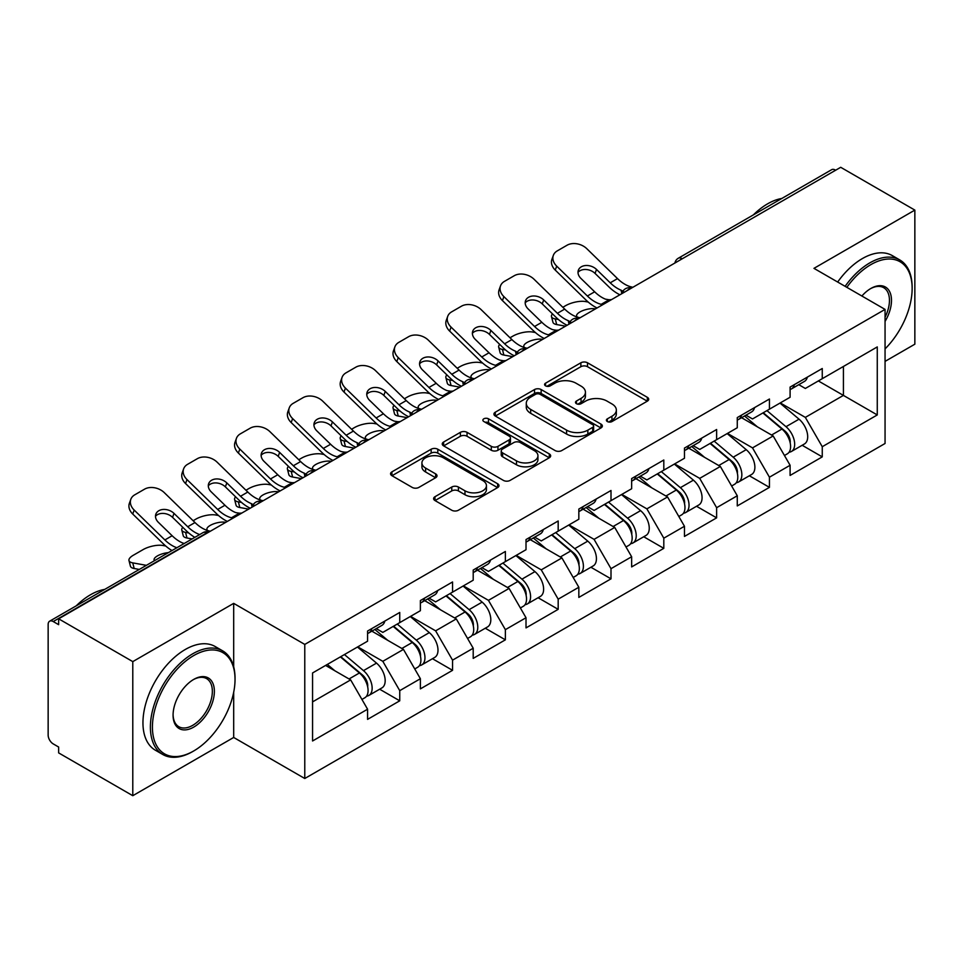 <?xml version="1.0" encoding="UTF-8"?>
<svg xmlns="http://www.w3.org/2000/svg" width="963" height="963" viewBox="0 0 963 963"><rect width="100%" height="100%" fill="white"/><g stroke="black" fill="none" stroke-linecap="round" stroke-linejoin="round"><path stroke-width="1.44" d="M607.364 421.553A3.286 1.902 0 0 0 612.023 421.553L647.329 401.162A4.695 2.708 0 0 0 648.701 399.248A4.695 2.708 0 0 0 647.329 397.322L587.514 362.786A4.695 2.708 0 0 0 580.87 362.786L545.564 383.178A3.286 1.902 0 0 0 544.589 384.514A3.286 1.902 0 0 0 545.564 385.862A3.286 1.902 0 0 0 550.21 385.862L554.784 383.226A15.035 8.679 0 0 1 576.043 383.226L581.038 386.103A15.035 8.679 0 0 1 585.432 392.242A15.035 8.679 0 0 1 581.038 398.381L576.464 401.017A3.286 1.902 0 0 0 575.501 402.365A3.286 1.902 0 0 0 576.464 403.702A3.286 1.902 0 0 0 581.11 403.702L585.685 401.065A15.035 8.679 0 0 1 606.955 401.065L611.938 403.942A15.035 8.679 0 0 1 616.344 410.082A15.035 8.679 0 0 1 611.938 416.221L607.364 418.857A3.286 1.902 0 0 0 606.401 420.205A3.286 1.902 0 0 0 607.364 421.553L607.364 418.857M434.975 496.715A4.695 2.708 0 0 0 433.603 498.629A4.695 2.708 0 0 0 434.975 500.543L451.767 510.234A4.695 2.708 0 0 0 458.412 510.234L497.618 487.591A4.695 2.708 0 0 0 499.003 485.677A4.695 2.708 0 0 0 497.618 483.763L437.804 449.227A4.695 2.708 0 0 0 431.159 449.227L391.941 471.858A4.695 2.708 0 0 0 390.569 473.784A4.695 2.708 0 0 0 391.941 475.698L412.212 487.41A4.695 2.708 0 0 0 418.869 487.41L435.649 477.72A4.695 2.708 0 0 0 437.021 475.794A4.695 2.708 0 0 0 435.649 473.88L425.598 468.078A12.567 7.259 0 0 1 421.914 462.938A12.567 7.259 0 0 1 429.667 456.233A12.567 7.259 0 0 1 443.377 457.81L482.752 480.549A12.567 7.259 0 0 1 486.435 485.677A12.567 7.259 0 0 1 478.671 492.382A12.567 7.259 0 0 1 464.973 490.805L458.412 487.025A4.695 2.708 0 0 0 451.767 487.025L434.975 496.715L434.975 500.543M233.684 603.368L132.786 661.617L58.647 618.812L840.711 167.297L914.85 210.103L813.964 268.352L885.057 309.4L304.777 644.416L233.684 603.368L233.684 666.757M555.109 450.564A4.695 2.708 0 0 0 561.754 450.564L600.972 427.933A4.695 2.708 0 0 0 602.344 426.007A4.695 2.708 0 0 0 600.972 424.093L541.158 389.558A4.695 2.708 0 0 0 534.513 389.558L495.295 412.2A4.695 2.708 0 0 0 493.923 414.114A4.695 2.708 0 0 0 495.295 416.028L555.109 450.564M485.147 422.263A3.286 1.902 0 0 1 488.482 422.721L488.482 418.809L549.295 453.922A4.695 2.708 0 0 1 550.667 455.848A4.695 2.708 0 0 1 549.295 457.762L510.089 480.405A4.695 2.708 0 0 1 503.432 480.405L443.618 445.869L443.618 442.029A4.695 2.708 0 0 0 442.246 443.943A4.695 2.708 0 0 0 443.618 445.869M443.618 442.029L460.398 432.339A4.695 2.708 0 0 1 467.043 432.339L491.311 446.351A4.695 2.708 0 0 0 497.955 446.351L509.09 439.922A4.695 2.708 0 0 0 510.462 437.996A4.695 2.708 0 0 0 509.09 436.083L483.835 421.505A3.286 1.902 0 0 1 482.872 420.157A3.286 1.902 0 0 1 484.895 418.399A3.286 1.902 0 0 1 488.482 418.809M132.786 661.617L132.786 795.703L233.684 737.465L304.777 778.501L304.777 644.416M304.777 778.501L885.057 443.486L885.057 309.4M379.651 689.207L399.741 700.811L399.741 690.652L382.817 661.328L357.755 646.859M399.741 700.811L367.577 719.373L367.577 709.213L312.566 740.98L312.566 672.956L367.577 641.189L367.577 631.03L399.741 612.456L399.741 622.628L420.386 610.698L420.386 600.539L452.55 581.965L452.55 592.137L473.206 580.208L473.206 570.048L505.37 551.474L505.37 561.634L526.015 549.717L526.015 539.557L558.179 520.983L558.179 531.143L578.835 519.226L578.835 509.054L610.999 490.492L610.999 500.652L631.644 488.735L631.644 478.563L663.808 460.001L663.808 470.161L684.464 458.244L684.464 448.072L716.628 429.51L716.628 439.67L737.273 427.753L737.273 417.581L769.437 399.019L769.437 409.179L790.093 397.25L790.093 387.09L822.258 368.516L822.258 378.688L877.269 346.921L877.269 414.945L822.258 446.712L805.333 417.388L780.271 402.919M802.167 445.279L822.258 456.871L822.258 446.712M822.258 456.871L790.093 475.445L790.093 465.273L769.437 477.203L752.512 447.879L727.462 433.41M749.358 475.77L769.437 487.362L769.437 477.203M769.437 487.362L737.273 505.936L737.273 495.764L716.628 507.694L699.704 478.37L674.642 463.913M696.538 506.261L716.628 517.853L716.628 507.694M716.628 517.853L684.464 536.427L684.464 526.267L663.808 538.185L646.883 508.861L621.833 494.404M643.729 536.752L663.808 548.344L663.808 538.185M663.808 548.344L631.644 566.918L631.644 556.758L610.999 568.676L594.075 539.352L569.013 524.895M590.909 567.243L610.999 578.835L610.999 568.676M610.999 578.835L578.835 597.409L578.835 587.249L558.179 599.167L541.254 569.855L516.204 555.386M538.1 597.734L558.179 609.338L558.179 599.167M558.179 609.338L526.015 627.9L526.015 617.74L505.37 629.658L488.446 600.346L463.384 585.877M485.28 628.225L505.37 639.829L505.37 629.658M505.37 639.829L473.206 658.391L473.206 648.231L452.55 660.149L435.625 630.837L410.575 616.368M432.471 658.716L452.55 670.32L452.55 660.149M452.55 670.32L420.386 688.882L420.386 678.722L399.741 690.652M376.268 628.622L382.817 632.402L399.741 622.628M382.817 661.328L403.461 649.399L371.862 631.162M420.386 678.722L403.461 649.399M429.077 598.131L435.625 601.899L452.55 592.137M435.625 630.837L456.281 618.908L424.683 600.671M473.206 648.231L456.281 618.908M481.897 567.628L488.446 571.408L505.37 561.634M488.446 600.346L509.09 588.417L477.492 570.18M526.015 617.74L509.09 588.417M534.706 537.137L541.254 540.917L558.179 531.143M541.254 569.855L561.911 557.926L530.312 539.677M578.835 587.249L561.911 557.926M587.526 506.646L594.075 510.426L610.999 500.652M594.075 539.352L614.719 527.435L583.121 509.186M631.644 556.758L614.719 527.435M640.335 476.155L646.883 479.935L663.808 470.161M646.883 508.861L667.54 496.944L635.941 478.695M684.464 526.267L667.54 496.944M693.155 445.664L699.704 449.444L716.628 439.67M699.704 478.37L720.348 466.453L688.75 448.204M737.273 495.764L720.348 466.453M745.964 415.173L752.512 418.953L769.437 409.179M752.512 447.879L773.169 435.962L741.57 417.713M790.093 465.273L773.169 435.962M835.631 170.222L682.261 258.77M680.107 260.022A7.186 4.141 120 0 1 681.924 258.578A7.186 4.141 60 0 0 678.337 258.216L831.695 169.669A7.186 4.141 60 0 1 835.294 170.03M798.784 384.682L805.333 388.462L822.258 378.688M805.333 417.388L843.419 395.396L843.419 366.47L877.269 346.921M818.357 380.939L877.269 414.945M885.057 361.39L914.85 344.188L914.85 210.103M132.786 795.703L58.647 752.897L58.647 747.035L53.23 743.905A7.186 4.141 -120 0 1 48.15 735.118L48.15 624.481A7.186 4.141 -120 0 1 49.643 621.195A7.186 4.141 -120 0 1 53.23 621.544L58.647 624.674L58.647 618.812M312.566 701.883L350.652 679.89L325.59 665.433M367.577 709.213L350.652 679.89M233.684 737.465L233.684 692.301M608.688 422.011L611.938 420.133A15.035 8.679 0 0 0 616.344 413.994L616.344 410.082M585.432 392.242L585.432 396.154A15.035 8.679 0 0 1 581.038 402.293L577.776 404.171M647.268 401.198L587.514 366.698A4.695 2.708 0 0 0 580.87 366.698L546.876 386.332M600.912 427.969L541.158 393.47A4.695 2.708 0 0 0 534.513 393.47L495.355 416.064M592.666 427.355A3.286 1.902 0 0 0 593.629 426.007A3.286 1.902 0 0 0 592.666 424.671L540.159 394.349A3.286 1.902 0 0 0 535.5 394.349L530.685 397.129A15.035 8.679 0 0 0 526.279 403.268A15.035 8.679 0 0 0 530.685 409.419L566.581 430.136A15.035 8.679 0 0 0 587.839 430.136L592.666 427.355L592.666 431.268A3.286 1.902 0 0 0 593.629 429.919L593.629 426.007M526.279 403.268L526.279 407.18A15.035 8.679 0 0 0 530.685 413.32L530.685 409.419M592.666 431.268L587.839 434.048A15.035 8.679 0 0 1 566.581 434.048L530.685 413.32M443.678 445.905L460.398 436.251L460.398 432.339M510.462 437.996L510.462 441.909A4.695 2.708 0 0 1 509.09 443.823L497.955 450.251A4.695 2.708 0 0 1 491.311 450.251L467.043 436.251A4.695 2.708 0 0 0 460.398 436.251M488.482 422.721L549.235 457.798M516.481 460.88A12.567 7.259 0 0 0 530.18 462.457A12.567 7.259 0 0 0 537.944 455.752A12.567 7.259 0 0 0 534.26 450.612L520.381 442.607A4.695 2.708 0 0 0 513.736 442.607L502.602 449.035A4.695 2.708 0 0 0 501.229 450.949A4.695 2.708 0 0 0 502.602 452.875L516.481 460.88L516.481 464.792A12.567 7.259 0 0 0 530.18 466.357A12.567 7.259 0 0 0 537.944 459.652L537.944 455.752M501.229 450.949L501.229 454.861A4.695 2.708 0 0 0 502.602 456.775L502.602 452.875M516.481 464.792L502.602 456.775M486.435 485.677L486.435 489.589A12.567 7.259 0 0 1 478.671 496.294A12.567 7.259 0 0 1 464.973 494.717L458.412 490.925A4.695 2.708 0 0 0 451.767 490.925L435.047 500.579M421.914 462.938L421.914 466.85A12.567 7.259 0 0 0 425.598 471.978L425.598 468.078M435.577 477.756L425.598 471.978M497.558 487.627L437.804 453.14A4.695 2.708 0 0 0 431.159 453.14L392.013 475.734M588.188 302.045L585.396 301.539A14.361 5.152 -14.2 0 0 565.63 305.668L562.825 307.281M552.497 313.878A14.361 5.152 -14.2 0 0 551.498 316.598A14.361 5.152 -14.2 0 0 555.266 318.934L556.686 324.567L565.534 326.168M558.42 319.499L555.266 318.934M577.656 317.188A11.014 3.948 165.8 0 1 576.62 316.008A11.014 3.948 165.8 0 1 579.931 311.976A11.014 3.948 165.8 0 1 595.086 308.81L595.146 309.063M556.686 324.567A14.361 5.152 165.8 0 1 552.931 322.232L551.498 316.598M786.061 432.074L783.689 430.702M789.094 452.213A15.805 9.124 -120 0 0 791.393 451.503A15.805 9.124 -120 0 0 794.234 440.452A15.805 9.124 -120 0 0 786.001 426.693L766.945 410.623M791.393 451.503L804.43 443.967A15.805 9.124 -120 0 0 807.259 432.929A15.805 9.124 -120 0 0 799.037 419.17L779.982 403.088M763.274 412.742L785.014 431.075A9.57 5.525 60 0 1 790.178 442.872M784.448 455.499L787.325 453.838A15.805 9.124 -120 0 0 790.166 442.799A15.805 9.124 -120 0 0 781.944 429.041L762.889 412.958M757.387 426.85L744.531 416.004M611.565 299.577A11.014 4.285 167.4 0 1 609.098 299.758L605.498 299.168A32.08 18.526 -120 0 1 602.019 297.471A32.08 18.526 -120 0 1 594.665 291.801L580.942 278.439A11.014 8.077 -160.3 0 1 578.366 270.218A11.014 8.077 -160.3 0 1 581.363 266.775A11.014 8.077 -160.3 0 1 596.518 269.447L610.229 282.809A32.08 18.526 -120 0 0 617.596 288.479A32.08 18.526 -120 0 0 621.063 290.176L623.422 291.476M597.048 307.967A38.303 22.113 60 0 1 594.749 306.752A38.303 22.113 60 0 1 585.949 299.987L555.266 270.097A14.361 10.533 -160.3 0 1 551.895 259.384L553.328 255.4A14.361 10.533 19.7 0 1 557.24 250.898L567.063 245.228A14.361 10.533 19.7 0 1 586.828 248.719L617.512 278.608A32.08 18.526 -120 0 0 624.879 284.278A32.08 18.526 -120 0 0 631.331 286.926L632.872 287.287M619.895 294.774A38.303 22.113 60 0 1 617.596 293.559A38.303 22.113 60 0 1 608.809 286.793L595.086 273.432A11.014 8.077 19.7 0 0 579.931 270.759A11.014 8.077 19.7 0 0 578.005 272.348M553.328 255.4A14.361 10.533 19.7 0 0 556.686 266.113L587.382 296.002A32.08 18.526 -120 0 0 594.749 301.672A32.08 18.526 -120 0 0 601.201 304.32L602.742 304.681M790.274 386.994A15.805 9.124 60 0 1 790.093 387.608M794.331 384.646A15.805 9.124 60 0 1 791.393 388.944A15.805 9.124 60 0 1 790.093 389.485M807.367 377.123A15.805 9.124 60 0 1 804.43 381.42L791.393 388.944M885.057 348.895A58.418 33.729 120 0 0 912.142 288.479A58.418 33.729 120 0 0 870.841 264.632A58.418 33.729 120 0 0 846.862 287.335M845.117 286.336A59.85 34.56 -60 0 1 869.818 262.875A59.85 34.56 -60 0 1 899.743 259.914A59.85 34.56 -60 0 1 912.142 287.311L912.142 288.479M861.885 296.014A29.203 16.865 -60 0 1 870.841 288.479L870.841 288.479A29.203 16.865 -60 0 1 890.017 292.415A29.203 16.865 -60 0 1 885.057 321.413M885.057 317.248A27.771 16.034 120 0 0 883.709 287.696A27.771 16.034 120 0 0 870.323 288.78M753.343 214.918A59.85 34.56 -60 0 1 767.583 203.843A59.85 34.56 -60 0 1 781.812 198.474M837.666 282.039A59.85 34.56 -60 0 1 862.379 258.578A59.85 34.56 -60 0 1 892.304 255.604L899.743 259.914M193.732 655.562A58.418 33.729 120 0 0 152.419 727.101A58.418 33.729 120 0 0 193.732 750.947L192.708 751.537A59.85 34.56 -60 0 1 162.783 754.498A59.85 34.56 -60 0 1 153.611 706.541A59.85 34.56 -60 0 1 192.708 653.805A59.85 34.56 -60 0 1 222.634 650.832A59.85 34.56 -60 0 1 235.032 678.229L235.032 679.409A58.418 33.729 120 0 0 193.732 655.562M193.732 679.409L193.732 679.409A29.203 16.865 -60 0 1 214.376 691.326A29.203 16.865 -60 0 1 193.732 727.101A29.203 16.865 -60 0 1 173.075 715.172A29.203 16.865 -60 0 1 193.732 679.409L193.732 679.409M173.087 714.582A27.771 16.034 120 0 0 178.829 726.716A27.771 16.034 120 0 0 192.708 725.344A27.771 16.034 120 0 0 210.849 700.871A27.771 16.034 120 0 0 206.6 678.614A27.771 16.034 120 0 0 193.214 679.709M76.233 605.835A59.85 34.56 -60 0 1 90.474 594.773A59.85 34.56 -60 0 1 104.702 589.404M162.783 754.498L155.344 750.201A59.85 34.56 -60 0 1 146.171 702.244A59.85 34.56 -60 0 1 185.269 649.495A59.85 34.56 -60 0 1 215.194 646.534L222.634 650.832M192.708 751.537L193.732 750.947A58.418 33.729 120 0 0 235.032 679.409M535.38 332.536L532.575 332.03A14.361 5.152 -14.2 0 0 512.822 336.159L510.017 337.772M499.689 344.381A14.361 5.152 -14.2 0 0 498.678 347.089A14.361 5.152 -14.2 0 0 502.445 349.425L503.878 355.058L512.713 356.659M505.611 350.002L502.445 349.425M524.835 347.679A11.014 3.948 165.8 0 1 523.812 346.511A11.014 3.948 165.8 0 1 527.122 342.467A11.014 3.948 165.8 0 1 542.265 339.301L542.338 339.554M503.878 355.058A14.361 5.152 165.8 0 1 500.11 352.723L498.678 347.089M733.252 462.565L730.881 461.193M736.274 482.704A15.805 9.124 -120 0 0 738.573 481.994A15.805 9.124 -120 0 0 741.414 470.955A15.805 9.124 -120 0 0 733.192 457.184L714.137 441.114M738.573 481.994L751.609 474.47A15.805 9.124 -120 0 0 754.45 463.42A15.805 9.124 -120 0 0 746.217 449.661L727.161 433.579M710.465 443.233L732.193 461.566A9.57 5.525 60 0 1 737.369 473.363M731.639 486.002L734.516 484.341A15.805 9.124 -120 0 0 737.357 473.29A15.805 9.124 -120 0 0 729.123 459.532L710.068 443.462M704.579 457.341L691.723 446.495M482.559 363.027L479.767 362.521A14.361 5.152 -14.2 0 0 460.001 366.65L457.196 368.263M446.868 374.872A14.361 5.152 -14.2 0 0 445.869 377.592A14.361 5.152 -14.2 0 0 449.637 379.916L451.057 385.549L459.905 387.15M452.791 380.493L449.637 379.916M472.026 378.17A11.014 3.948 165.8 0 1 470.991 377.002A11.014 3.948 165.8 0 1 474.302 372.958A11.014 3.948 165.8 0 1 489.457 369.792L489.517 370.045M451.057 385.549A14.361 5.152 165.8 0 1 447.301 383.214L445.869 377.592M680.432 493.056L678.06 491.684M683.465 513.195A15.805 9.124 -120 0 0 685.764 512.485A15.805 9.124 -120 0 0 688.605 501.446A15.805 9.124 -120 0 0 680.372 487.675L661.316 471.605M685.764 512.485L698.801 504.961A15.805 9.124 -120 0 0 701.63 493.911A15.805 9.124 -120 0 0 693.408 480.152L674.353 464.082M657.645 473.724L679.384 492.057A9.57 5.525 60 0 1 684.549 503.854M678.819 516.493L681.696 514.832A15.805 9.124 -120 0 0 684.537 503.793A15.805 9.124 -120 0 0 676.315 490.023L657.26 473.952M651.758 487.832L638.902 476.986M429.751 393.518L426.946 393.012A14.361 5.152 -14.2 0 0 407.193 397.141L404.388 398.754M394.06 405.363A14.361 5.152 -14.2 0 0 393.048 408.083A14.361 5.152 -14.2 0 0 396.816 410.407L398.249 416.04L407.084 417.641M399.982 410.984L396.816 410.407M419.206 408.661A11.014 3.948 165.8 0 1 418.183 407.493A11.014 3.948 165.8 0 1 421.493 403.449A11.014 3.948 165.8 0 1 436.636 400.283L436.708 400.536M398.249 416.04A14.361 5.152 165.8 0 1 394.481 413.717L393.048 408.083M627.623 523.547L625.252 522.175M630.645 543.686A15.805 9.124 -120 0 0 632.944 542.976A15.805 9.124 -120 0 0 635.785 531.937A15.805 9.124 -120 0 0 627.563 518.166L608.508 502.096M632.944 542.976L645.98 535.452A15.805 9.124 -120 0 0 648.821 524.414A15.805 9.124 -120 0 0 640.588 510.643L621.532 494.573M604.836 504.215L626.564 522.548A9.57 5.525 60 0 1 631.74 534.345M626.01 546.984L628.887 545.323A15.805 9.124 -120 0 0 631.728 534.284A15.805 9.124 -120 0 0 623.494 520.514L604.439 504.443M598.95 518.323L586.094 507.477M376.93 424.009L374.138 423.503A14.361 5.152 -14.2 0 0 354.372 427.632L351.567 429.245M341.239 435.854A14.361 5.152 -14.2 0 0 340.24 438.574A14.361 5.152 -14.2 0 0 344.008 440.898L345.428 446.531L354.276 448.132M347.161 441.475L344.008 440.898M366.397 439.164A11.014 3.948 165.8 0 1 365.362 437.984A11.014 3.948 165.8 0 1 368.673 433.94A11.014 3.948 165.8 0 1 383.828 430.774L383.888 431.027M345.428 446.531A14.361 5.152 165.8 0 1 341.672 444.208L340.24 438.574M574.803 554.038L572.431 552.666M577.836 574.177A15.805 9.124 -120 0 0 580.135 573.466A15.805 9.124 -120 0 0 582.976 562.428A15.805 9.124 -120 0 0 574.742 548.657L555.687 532.587M580.135 573.466L593.172 565.943A15.805 9.124 -120 0 0 596.001 554.905A15.805 9.124 -120 0 0 587.779 541.134L568.724 525.064M552.016 534.706L573.755 553.039A9.57 5.525 60 0 1 578.919 564.836M573.19 577.475L576.067 575.814A15.805 9.124 -120 0 0 578.907 564.775A15.805 9.124 -120 0 0 570.686 551.005L551.63 534.934M546.129 548.814L533.273 537.968M324.122 454.5L321.317 453.994A14.361 5.152 -14.2 0 0 301.563 458.123L298.759 459.736M288.431 466.345A14.361 5.152 -14.2 0 0 287.419 469.065A14.361 5.152 -14.2 0 0 291.187 471.389L292.62 477.022L301.455 478.623M294.353 471.966L291.187 471.389M313.577 469.655A11.014 3.948 165.8 0 1 312.554 468.475A11.014 3.948 165.8 0 1 315.864 464.431A11.014 3.948 165.8 0 1 331.007 461.265L331.079 461.53M292.62 477.022A14.361 5.152 165.8 0 1 288.852 474.699L287.419 469.065M521.994 584.529L519.623 583.157M525.016 604.668A15.805 9.124 -120 0 0 527.315 603.957A15.805 9.124 -120 0 0 530.156 592.919A15.805 9.124 -120 0 0 521.934 579.16L502.879 563.078M527.315 603.957L540.351 596.434A15.805 9.124 -120 0 0 543.192 585.396A15.805 9.124 -120 0 0 534.959 571.625L515.903 555.555M499.207 565.197L520.935 583.53A9.57 5.525 60 0 1 526.111 595.339M520.381 607.966L523.258 606.305A15.805 9.124 -120 0 0 526.099 595.266A15.805 9.124 -120 0 0 517.865 581.496L498.81 565.425M493.321 579.317L480.465 568.459M558.757 330.08A11.014 4.285 167.4 0 1 556.277 330.249L552.678 329.659A32.08 18.526 -120 0 1 549.211 327.962A32.08 18.526 -120 0 1 541.844 322.292L528.121 308.93A11.014 8.077 -160.3 0 1 525.545 300.721A11.014 8.077 -160.3 0 1 528.555 297.266A11.014 8.077 -160.3 0 1 543.698 299.938L557.421 313.3A32.08 18.526 -120 0 0 564.787 318.97A32.08 18.526 -120 0 0 568.254 320.667L570.614 321.979M544.227 338.458A38.303 22.113 60 0 1 541.928 337.243A38.303 22.113 60 0 1 533.141 330.478L502.445 300.588A14.361 10.533 -160.3 0 1 499.087 289.875L500.519 285.891A14.361 10.533 19.7 0 1 504.431 281.389L514.242 275.719A14.361 10.533 19.7 0 1 534.008 279.21L564.691 309.099A32.08 18.526 -120 0 0 572.058 314.769A32.08 18.526 -120 0 0 578.51 317.417L580.063 317.778M567.087 325.265A38.303 22.113 60 0 1 564.787 324.05A38.303 22.113 60 0 1 555.988 317.284L542.265 303.923A11.014 8.077 19.7 0 0 527.122 301.25A11.014 8.077 19.7 0 0 525.196 302.839M500.519 285.891A14.361 10.533 19.7 0 0 503.878 296.604L534.561 326.493A32.08 18.526 -120 0 0 541.928 332.163A32.08 18.526 -120 0 0 548.38 334.811L549.933 335.172M737.453 417.485A15.805 9.124 60 0 1 737.273 418.111M741.522 415.137A15.805 9.124 60 0 1 738.573 419.447A15.805 9.124 60 0 1 737.273 419.976M754.547 407.614A15.805 9.124 60 0 1 751.609 411.911L738.573 419.447M505.936 360.571A11.014 4.285 167.4 0 1 503.468 360.74L499.869 360.15A32.08 18.526 -120 0 1 496.39 358.453A32.08 18.526 -120 0 1 489.035 352.783L475.313 339.421A11.014 8.077 -160.3 0 1 472.737 331.212A11.014 8.077 -160.3 0 1 475.734 327.757A11.014 8.077 -160.3 0 1 490.889 330.429L504.6 343.791A32.08 18.526 -120 0 0 511.967 349.461A32.08 18.526 -120 0 0 515.434 351.158L517.793 352.47M491.419 368.949A38.303 22.113 60 0 1 489.12 367.746A38.303 22.113 60 0 1 480.32 360.969L449.637 331.079A14.361 10.533 -160.3 0 1 446.266 320.366L447.699 316.382A14.361 10.533 19.7 0 1 451.611 311.88L461.433 306.21A14.361 10.533 19.7 0 1 481.199 309.701L511.883 339.59A32.08 18.526 -120 0 0 519.25 345.26A32.08 18.526 -120 0 0 525.702 347.908L527.243 348.269M514.266 355.756A38.303 22.113 60 0 1 511.967 354.553A38.303 22.113 60 0 1 503.18 347.775L489.457 334.414A11.014 8.077 19.7 0 0 474.302 331.741A11.014 8.077 19.7 0 0 472.376 333.33M447.699 316.382A14.361 10.533 19.7 0 0 451.057 327.095L481.753 356.984A32.08 18.526 -120 0 0 489.12 362.654A32.08 18.526 -120 0 0 495.572 365.302L497.113 365.663M684.645 447.976A15.805 9.124 60 0 1 684.464 448.602M688.701 445.628A15.805 9.124 60 0 1 685.764 449.938A15.805 9.124 60 0 1 684.464 450.467M701.738 438.105A15.805 9.124 60 0 1 698.801 442.402L685.764 449.938M453.128 391.062A11.014 4.285 167.4 0 1 450.648 391.231L447.049 390.641A32.08 18.526 -120 0 1 443.582 388.944A32.08 18.526 -120 0 1 436.215 383.274L422.492 369.912A11.014 8.077 -160.3 0 1 419.916 361.703A11.014 8.077 -160.3 0 1 422.926 358.248A11.014 8.077 -160.3 0 1 438.069 360.92L451.791 374.282A32.08 18.526 -120 0 0 459.158 379.952A32.08 18.526 -120 0 0 462.625 381.649L464.985 382.961M438.598 399.452A38.303 22.113 60 0 1 436.299 398.237A38.303 22.113 60 0 1 427.512 391.459L396.816 361.57A14.361 10.533 -160.3 0 1 393.458 350.857L394.89 346.873A14.361 10.533 19.7 0 1 398.802 342.371L408.613 336.701A14.361 10.533 19.7 0 1 428.379 340.192L459.062 370.081A32.08 18.526 -120 0 0 466.429 375.751A32.08 18.526 -120 0 0 472.881 378.399L474.434 378.76M461.458 386.247A38.303 22.113 60 0 1 459.158 385.044A38.303 22.113 60 0 1 450.359 378.266L436.636 364.905A11.014 8.077 19.7 0 0 421.493 362.232A11.014 8.077 19.7 0 0 419.567 363.821M394.89 346.873A14.361 10.533 19.7 0 0 398.249 357.598L428.932 387.475A32.08 18.526 -120 0 0 436.299 393.145A32.08 18.526 -120 0 0 442.751 395.793L444.304 396.154M631.824 478.467A15.805 9.124 60 0 1 631.644 479.093M635.893 476.119A15.805 9.124 60 0 1 632.944 480.429A15.805 9.124 60 0 1 631.644 480.958M648.918 468.596A15.805 9.124 60 0 1 645.98 472.905L632.944 480.429M400.307 421.553A11.014 4.285 167.4 0 1 397.839 421.722L394.24 421.132A32.08 18.526 -120 0 1 390.761 419.435A32.08 18.526 -120 0 1 383.406 413.765L369.684 400.403A11.014 8.077 -160.3 0 1 367.108 392.194A11.014 8.077 -160.3 0 1 370.105 388.739A11.014 8.077 -160.3 0 1 385.26 391.423L398.971 404.773A32.08 18.526 -120 0 0 406.338 410.455A32.08 18.526 -120 0 0 409.805 412.14L412.164 413.452M385.79 429.943A38.303 22.113 60 0 1 383.491 428.728A38.303 22.113 60 0 1 374.691 421.95L344.008 392.061A14.361 10.533 -160.3 0 1 340.637 381.348L342.07 377.364A14.361 10.533 19.7 0 1 345.982 372.862L355.804 367.192A14.361 10.533 19.7 0 1 375.57 370.683L406.254 400.572A32.08 18.526 -120 0 0 413.621 406.242A32.08 18.526 -120 0 0 420.073 408.89L421.613 409.251M408.637 416.75A38.303 22.113 60 0 1 406.338 415.535A38.303 22.113 60 0 1 397.55 408.757L383.828 395.396A11.014 8.077 19.7 0 0 368.673 392.723A11.014 8.077 19.7 0 0 366.747 394.312M342.07 377.364A14.361 10.533 19.7 0 0 345.428 388.089L376.124 417.966A32.08 18.526 -120 0 0 383.491 423.648A32.08 18.526 -120 0 0 389.943 426.284L391.484 426.645M579.016 508.958A15.805 9.124 60 0 1 578.835 509.583M583.072 506.61A15.805 9.124 60 0 1 580.135 510.92A15.805 9.124 60 0 1 578.835 511.449M596.109 499.087A15.805 9.124 60 0 1 593.172 503.396L580.135 510.92M347.499 452.044A11.014 4.285 167.4 0 1 345.019 452.213L341.42 451.623A32.08 18.526 -120 0 1 337.953 449.938A32.08 18.526 -120 0 1 330.586 444.256L316.863 430.906A11.014 8.077 -160.3 0 1 314.287 422.685A11.014 8.077 -160.3 0 1 317.296 419.23A11.014 8.077 -160.3 0 1 332.44 421.914L346.162 435.264A32.08 18.526 -120 0 0 353.529 440.946A32.08 18.526 -120 0 0 356.996 442.631L359.355 443.943M332.969 460.434A38.303 22.113 60 0 1 330.67 459.219A38.303 22.113 60 0 1 321.883 452.441L291.187 422.552A14.361 10.533 -160.3 0 1 287.829 411.839L289.261 407.855A14.361 10.533 19.7 0 1 293.173 403.353L302.984 397.695A14.361 10.533 19.7 0 1 322.749 401.186L353.433 431.063A32.08 18.526 -120 0 0 360.8 436.745A32.08 18.526 -120 0 0 367.252 439.381L368.805 439.742M355.829 447.241A38.303 22.113 60 0 1 353.529 446.025A38.303 22.113 60 0 1 344.73 439.248L331.007 425.887A11.014 8.077 19.7 0 0 315.864 423.214A11.014 8.077 19.7 0 0 313.938 424.803M289.261 407.855A14.361 10.533 19.7 0 0 292.62 418.58L323.303 448.457A32.08 18.526 -120 0 0 330.67 454.139A32.08 18.526 -120 0 0 337.122 456.775L338.675 457.136M526.195 539.449A15.805 9.124 60 0 1 526.015 540.074M530.264 537.101A15.805 9.124 60 0 1 527.315 541.411A15.805 9.124 60 0 1 526.015 541.94M543.288 529.578A15.805 9.124 60 0 1 540.351 533.887L527.315 541.411M271.301 484.991L268.508 484.485A14.361 5.152 -14.2 0 0 248.743 488.614L245.938 490.239M235.61 496.836A14.361 5.152 -14.2 0 0 234.611 499.556A14.361 5.152 -14.2 0 0 238.379 501.892L239.799 507.513L248.647 509.114M241.532 502.457L238.379 501.892M260.768 500.146A11.014 3.948 165.8 0 1 259.733 498.966A11.014 3.948 165.8 0 1 263.043 494.922A11.014 3.948 165.8 0 1 278.199 491.756L278.259 492.021M239.799 507.513A14.361 5.152 165.8 0 1 236.043 505.19L234.611 499.556M469.174 615.02L466.802 613.648M472.207 635.159A15.805 9.124 -120 0 0 474.506 634.448A15.805 9.124 -120 0 0 477.347 623.41A15.805 9.124 -120 0 0 469.113 609.651L450.058 593.569M474.506 634.448L487.543 626.925A15.805 9.124 -120 0 0 490.372 615.887A15.805 9.124 -120 0 0 482.15 602.116L463.095 586.046M446.387 595.688L468.126 614.033A9.57 5.525 60 0 1 473.29 625.83M467.561 638.457L470.438 636.796A15.805 9.124 -120 0 0 473.278 625.757A15.805 9.124 -120 0 0 465.057 611.986L446.001 595.916M440.5 609.808L427.644 598.95M294.678 482.535A11.014 4.285 167.4 0 1 292.21 482.704L288.611 482.114A32.08 18.526 -120 0 1 285.132 480.429A32.08 18.526 -120 0 1 277.777 474.747L264.055 461.397A11.014 8.077 -160.3 0 1 261.479 453.176A11.014 8.077 -160.3 0 1 264.476 449.721A11.014 8.077 -160.3 0 1 279.631 452.405L293.342 465.755A32.08 18.526 -120 0 0 300.709 471.437A32.08 18.526 -120 0 0 304.176 473.134L306.535 474.434M280.161 490.925A38.303 22.113 60 0 1 277.862 489.71A38.303 22.113 60 0 1 269.062 482.932L238.379 453.055A14.361 10.533 -160.3 0 1 235.008 442.33L236.441 438.346A14.361 10.533 19.7 0 1 240.353 433.856L250.175 428.186A14.361 10.533 19.7 0 1 269.941 431.677L300.625 461.554A32.08 18.526 -120 0 0 307.991 467.236A32.08 18.526 -120 0 0 314.444 469.872L315.984 470.233M303.008 477.732A38.303 22.113 60 0 1 300.709 476.516A38.303 22.113 60 0 1 291.921 469.739L278.199 456.378A11.014 8.077 19.7 0 0 263.043 453.705A11.014 8.077 19.7 0 0 261.117 455.294M236.441 438.346A14.361 10.533 19.7 0 0 239.799 449.071L270.495 478.96A32.08 18.526 -120 0 0 277.862 484.63A32.08 18.526 -120 0 0 284.314 487.266L285.855 487.627M473.387 569.94A15.805 9.124 60 0 1 473.206 570.565M477.443 567.592A15.805 9.124 60 0 1 474.506 571.902A15.805 9.124 60 0 1 473.206 572.443M490.48 560.069A15.805 9.124 60 0 1 487.543 564.378L474.506 571.902M218.493 515.494L215.688 514.988A14.361 5.152 -14.2 0 0 195.934 519.105L193.13 520.73M182.801 527.327A14.361 5.152 -14.2 0 0 181.79 530.047A14.361 5.152 -14.2 0 0 185.558 532.383L186.991 538.016L192.106 538.931M188.724 532.948L185.558 532.383M207.948 530.637A11.014 3.948 165.8 0 1 206.925 529.457A11.014 3.948 165.8 0 1 210.235 525.413A11.014 3.948 165.8 0 1 225.378 522.259L225.45 522.512M186.991 538.016A14.361 5.152 165.8 0 1 183.223 535.681L181.79 530.047M416.365 645.511L413.994 644.151M419.387 665.662A15.805 9.124 -120 0 0 421.686 664.939A15.805 9.124 -120 0 0 424.527 653.901A15.805 9.124 -120 0 0 416.305 640.142L397.25 624.06M421.686 664.939L434.722 657.416A15.805 9.124 -120 0 0 437.563 646.378A15.805 9.124 -120 0 0 429.329 632.619L410.274 616.537M393.578 626.179L415.306 644.524A9.57 5.525 60 0 1 420.482 656.321M414.752 668.948L417.629 667.287A15.805 9.124 -120 0 0 420.47 656.248A15.805 9.124 -120 0 0 412.236 642.49L393.181 626.407M387.692 640.299L374.836 629.453M241.869 513.026A11.014 4.285 167.4 0 1 239.39 513.195L235.791 512.617A32.08 18.526 -120 0 1 232.324 510.92A32.08 18.526 -120 0 1 224.957 505.25L211.234 491.888A11.014 8.077 -160.3 0 1 208.658 483.667A11.014 8.077 -160.3 0 1 211.667 480.212A11.014 8.077 -160.3 0 1 226.811 482.896L240.533 496.258A32.08 18.526 -120 0 0 247.9 501.928A32.08 18.526 -120 0 0 251.367 503.625L253.726 504.925M227.34 521.416A38.303 22.113 60 0 1 225.041 520.201A38.303 22.113 60 0 1 216.254 513.423L185.558 483.546A14.361 10.533 -160.3 0 1 182.2 472.821L183.632 468.849A14.361 10.533 19.7 0 1 187.544 464.347L197.355 458.677A14.361 10.533 19.7 0 1 217.12 462.168L247.804 492.045A32.08 18.526 -120 0 0 255.171 497.727A32.08 18.526 -120 0 0 261.623 500.363L263.176 500.724M250.199 508.223A38.303 22.113 60 0 1 247.9 507.007A38.303 22.113 60 0 1 239.101 500.23L225.378 486.881A11.014 8.077 19.7 0 0 210.235 484.196A11.014 8.077 19.7 0 0 208.309 485.785M183.632 468.849A14.361 10.533 19.7 0 0 186.991 479.562L217.674 509.451A32.08 18.526 -120 0 0 225.041 515.121A32.08 18.526 -120 0 0 231.493 517.757L233.046 518.13M420.566 600.431A15.805 9.124 60 0 1 420.386 601.056M424.635 598.083A15.805 9.124 60 0 1 421.686 602.393A15.805 9.124 60 0 1 420.386 602.934M437.659 590.56A15.805 9.124 60 0 1 434.722 594.869L421.686 602.393M165.672 545.985L162.879 545.479A14.361 5.152 -14.2 0 0 143.114 549.596L133.291 555.266A14.361 5.152 -14.2 0 0 128.982 560.538A14.361 5.152 -14.2 0 0 132.75 562.874L134.17 568.507L139.298 569.434M146.388 565.341L132.75 562.874M154.501 560.647A11.014 3.948 165.8 0 1 154.104 559.948A11.014 3.948 165.8 0 1 157.414 555.916A11.014 3.948 165.8 0 1 168.393 552.63M134.17 568.507A14.361 5.152 165.8 0 1 130.414 566.172L128.982 560.538M363.545 676.002L361.173 674.642M366.578 696.153A15.805 9.124 -120 0 0 368.877 695.43A15.805 9.124 -120 0 0 371.718 684.392A15.805 9.124 -120 0 0 363.484 670.633L344.429 654.551M368.877 695.43L381.914 687.907A15.805 9.124 -120 0 0 384.743 676.869A15.805 9.124 -120 0 0 376.521 663.11L357.466 647.028M340.758 656.67L362.497 675.015A9.57 5.525 60 0 1 367.661 686.812M361.932 699.439L364.808 697.778A15.805 9.124 -120 0 0 367.649 686.739A15.805 9.124 -120 0 0 359.428 672.981L340.372 656.898M334.871 670.79L327.336 664.422M184.234 543.481L182.982 543.108A32.08 18.526 -120 0 1 179.503 541.411A32.08 18.526 -120 0 1 172.148 535.741L158.426 522.379A11.014 8.077 -160.3 0 1 155.85 514.158A11.014 8.077 -160.3 0 1 158.847 510.715A11.014 8.077 -160.3 0 1 174.002 513.387L187.713 526.749A32.08 18.526 -120 0 0 195.08 532.419A32.08 18.526 -120 0 0 198.547 534.116L199.63 534.597M171.992 550.559A38.303 22.113 60 0 1 163.433 543.914L132.75 514.037A14.361 10.533 -160.3 0 1 129.379 503.312L130.812 499.34A14.361 10.533 19.7 0 1 134.724 494.838L144.546 489.168A14.361 10.533 19.7 0 1 164.312 492.659L194.995 522.548A32.08 18.526 -120 0 0 202.362 528.218A32.08 18.526 -120 0 0 208.815 530.854L210.355 531.227M194.839 537.354A38.303 22.113 60 0 1 186.292 530.721L172.57 517.372A11.014 8.077 19.7 0 0 157.414 514.687A11.014 8.077 19.7 0 0 155.488 516.276M130.812 499.34A14.361 10.533 19.7 0 0 134.17 510.053L164.866 539.942A32.08 18.526 -120 0 0 172.233 545.612A32.08 18.526 -120 0 0 176.867 547.73M367.758 630.921A15.805 9.124 60 0 1 367.577 631.547M371.814 628.586A15.805 9.124 60 0 1 368.877 632.884A15.805 9.124 60 0 1 367.577 633.425M384.851 621.051A15.805 9.124 60 0 1 381.914 625.36L368.877 632.884M206.937 533.201L206.6 533.008A7.186 4.141 -120 0 0 203 532.647L49.643 621.195M206.588 533.008L53.23 621.544M627.286 290.513A7.186 4.141 120 0 1 629.104 289.069A7.186 4.141 -60 0 1 630.934 288.406M574.478 321.004A7.186 4.141 120 0 1 576.295 319.56A7.186 4.141 -60 0 1 578.113 318.897M523.487 350.051A7.186 4.141 -60 0 1 525.304 349.388M523.475 350.051A7.186 4.141 120 0 0 521.657 351.495M468.849 381.986A7.186 4.141 120 0 1 470.666 380.541A7.186 4.141 -60 0 1 472.484 379.879M416.028 412.477A7.186 4.141 120 0 1 417.846 411.032A7.186 4.141 -60 0 1 419.675 410.37M363.22 442.968A7.186 4.141 120 0 1 365.037 441.523A7.186 4.141 -60 0 1 366.855 440.861M310.399 473.459A7.186 4.141 120 0 1 312.217 472.014A7.186 4.141 -60 0 1 314.046 471.352M257.59 503.95A7.186 4.141 120 0 1 259.408 502.505A7.186 4.141 -60 0 1 261.226 501.855M206.6 533.008A7.186 4.141 -60 0 1 208.417 532.346M611.938 420.133L611.938 416.221M576.464 403.702L576.464 401.017M581.038 402.293L581.038 398.381M545.564 385.862L545.564 383.178M580.87 366.698L580.87 362.786M587.514 366.698L587.514 362.786M647.329 401.162L647.329 397.322M495.295 416.028L495.295 412.2M534.513 393.47L534.513 389.558M541.158 393.47L541.158 389.558M600.972 427.933L600.972 424.093M566.581 434.048L566.581 430.136M587.839 434.048L587.839 430.136M467.043 436.251L467.043 432.339M491.311 450.251L491.311 446.351M497.955 450.251L497.955 446.351M509.09 443.823L509.09 439.922M549.295 457.762L549.295 453.922M451.767 490.925L451.767 487.025M458.412 490.925L458.412 487.025M464.973 494.717L464.973 490.805M435.649 477.72L435.649 473.88M391.941 475.698L391.941 471.858M431.159 453.14L431.159 449.227M437.804 453.14L437.804 449.227M497.618 487.591L497.618 483.763M786.001 426.693L799.037 419.17M771.556 435.035L781.944 429.041M631.331 286.926L629.826 287.781M609.098 299.758L601.201 304.32M594.665 291.801L587.382 296.002M617.512 278.608L610.229 282.809M556.686 266.113L555.266 270.097M596.518 269.447L595.086 273.432M621.845 293.655L621.063 290.176M733.192 457.184L746.217 449.661M718.747 465.526L729.123 459.532M680.372 487.675L693.408 480.152M665.927 496.017L676.315 490.023M627.563 518.166L640.588 510.643M613.118 526.508L623.494 520.514M574.742 548.657L587.779 541.134M560.297 556.999L570.686 551.005M521.934 579.16L534.959 571.625M507.489 587.49L517.865 581.496M578.51 317.417L577.018 318.272M556.277 330.249L548.38 334.811M541.844 322.292L534.561 326.493M564.691 309.099L557.421 313.3M503.878 296.604L502.445 300.588M543.698 299.938L542.265 303.923M569.025 324.146L568.254 320.667M525.702 347.908L524.197 348.775M503.468 360.74L495.572 365.302M489.035 352.783L481.753 356.984M511.883 339.59L504.6 343.791M451.057 327.095L449.637 331.079M490.889 330.429L489.457 334.414M516.216 354.637L515.434 351.158M472.881 378.399L471.389 379.266M450.648 391.231L442.751 395.793M436.215 383.274L428.932 387.475M459.062 370.081L451.791 374.282M398.249 357.598L396.816 361.57M438.069 360.92L436.636 364.905M463.396 385.128L462.625 381.649M420.073 408.89L418.568 409.757M397.839 421.722L389.943 426.284M383.406 413.765L376.124 417.966M406.254 400.572L398.971 404.773M345.428 388.089L344.008 392.061M385.26 391.423L383.828 395.396M410.587 415.619L409.805 412.14M367.252 439.381L365.759 440.247M345.019 452.213L337.122 456.775M330.586 444.256L323.303 448.457M353.433 431.063L346.162 435.264M292.62 418.58L291.187 422.552M332.44 421.914L331.007 425.887M357.767 446.11L356.996 442.631M469.113 609.651L482.15 602.116M454.668 617.981L465.057 611.986M314.444 469.872L312.939 470.738M292.21 482.704L284.314 487.266M277.777 474.747L270.495 478.96M300.625 461.554L293.342 465.755M239.799 449.071L238.379 453.055M279.631 452.405L278.199 456.378M304.958 476.601L304.176 473.134M416.305 640.142L429.329 632.619M401.86 648.472L412.236 642.49M261.623 500.363L260.13 501.229M239.39 513.195L231.493 517.757M224.957 505.25L217.674 509.451M247.804 492.045L240.533 496.258M186.991 479.562L185.558 483.546M226.811 482.896L225.378 486.881M252.137 507.092L251.367 503.625M363.484 670.633L376.521 663.11M349.039 678.963L359.428 672.981M208.815 530.854L207.31 531.72M172.148 535.741L164.866 539.942M194.995 522.548L187.713 526.749M134.17 510.053L132.75 514.037M174.002 513.387L172.57 517.372M198.775 535.091L198.547 534.116M678.337 258.216A7.186 7.186 0 0 0 674.882 263.031M631.415 288.13A7.186 7.186 0 0 0 622.062 293.522M578.594 318.621A7.186 7.186 0 0 0 569.253 324.013M525.786 349.112A7.186 7.186 0 0 0 516.433 354.504M472.965 379.603A7.186 7.186 0 0 0 463.624 384.995M420.157 410.094A7.186 7.186 0 0 0 410.804 415.486M367.336 440.585A7.186 7.186 0 0 0 357.995 445.989M314.528 471.076A7.186 7.186 0 0 0 305.175 476.48M261.707 501.579A7.186 7.186 0 0 0 252.366 506.971M208.899 532.07A7.186 7.186 0 0 0 203 532.647"/></g></svg>
